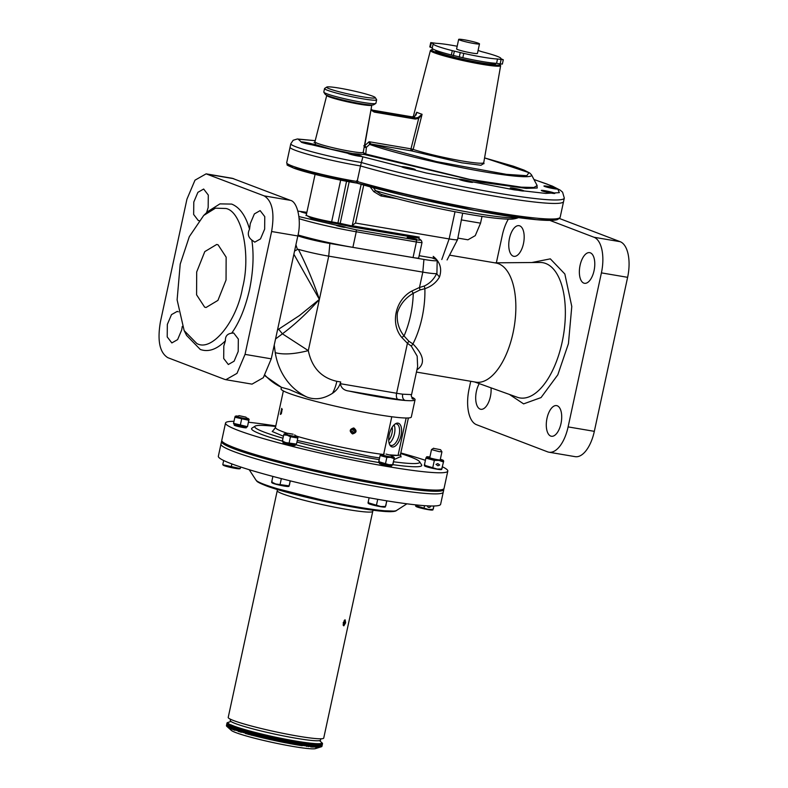 <?xml version="1.0" encoding="UTF-8"?>
<svg xmlns="http://www.w3.org/2000/svg" width="788" height="788" viewBox="0 0 788 788"><rect width="100%" height="100%" fill="white"/><g stroke="black" fill="none" stroke-linecap="round" stroke-linejoin="round"><path stroke-width="1.18" d="M289.58 463.935A6.215 0.512 -167.8 0 1 279.858 461.768A6.215 0.512 -167.8 0 1 279.021 461.305A6.215 0.512 -167.8 0 1 279.1 461.246M236.262 452.47A113.708 9.426 12.2 0 0 360.313 483.536A113.708 9.426 12.2 0 0 443.24 492.185A113.708 9.426 -167.8 0 1 388.405 488.55A113.708 9.426 -167.8 0 1 276.027 464.437A113.708 9.426 -167.8 0 1 220.955 444.127A113.708 9.426 12.2 0 0 236.262 452.47M221.881 440.984A113.708 9.426 12.2 0 0 221.517 441.536A113.708 9.426 12.2 0 0 236.824 449.869A113.708 9.426 12.2 0 0 360.874 480.936A113.708 9.426 12.2 0 0 443.802 489.594A113.708 9.426 12.2 0 0 443.693 488.944M387.529 484.482A6.215 0.512 -167.8 0 1 387.568 484.561A6.215 0.512 -167.8 0 1 383.825 484.236A6.215 0.512 -167.8 0 1 377.285 482.729M440.256 459.591A5.999 0.492 -167.8 0 1 440.827 459.995A5.999 0.492 -167.8 0 1 437.695 459.719A5.999 0.492 -167.8 0 1 429.145 457.464A5.999 0.492 -167.8 0 1 429.834 457.345M435.991 464.368L437.773 463.61L439.694 464.999L437.911 465.757L435.991 464.368M440.325 459.276A8.569 0.709 -167.8 0 1 443.309 460.379A8.569 0.709 -167.8 0 1 438.847 460.162A8.569 0.709 -167.8 0 1 430.071 458.222A8.569 0.709 -167.8 0 1 426.732 456.794A8.569 0.709 -167.8 0 1 429.903 457.02M443.693 461.147L441.704 469.018L443.693 461.147L443.24 461.916L438.955 460.389L434.336 460.409L425.884 458.124L426.347 457.355M424.358 465.659L424.742 465.994A8.569 0.709 12.2 0 0 436.907 469.165A8.569 0.709 12.2 0 0 441.319 469.579L441.723 469.451M442.157 468.249L441.704 469.018L437.084 469.037L424.348 465.225L424.811 464.457M424.348 465.225L425.884 458.124M432.799 467.511L434.336 460.409M222.846 464.802L223.329 465.245A8.441 0.699 12.2 0 0 231.367 467.599A8.441 0.699 12.2 0 0 239.66 468.771L240.212 468.604M222.896 464.762L240.242 468.555L240.724 467.018M240.448 466.929L240.242 468.555M245.915 417.138L238.971 415.621L245.915 417.138M222.837 464.378L223.674 460.507M231.278 466.663L231.869 463.925M368.065 503.118L368.548 503.562A8.441 0.699 12.2 0 0 380.535 506.674A8.441 0.699 12.2 0 0 384.879 507.088L385.43 506.92M368.508 501.926L368.055 502.695L380.781 506.507L385.401 506.487L386.918 500.853M386.632 500.804L385.864 505.719M386.061 454.085L391.124 455.415L386.061 454.085M369.119 497.78L368.055 502.695M376.497 504.97L377.728 499.306M271.673 482.492L272.165 482.936A8.441 0.699 12.2 0 0 275.899 484.246A8.441 0.699 12.2 0 0 288.487 486.462L289.038 486.294M272.126 481.291L271.663 482.069L275.721 483.98L289.009 485.861L290.378 480.897M290.102 480.828L289.472 485.093M293.146 434.218L287.817 433.292L293.146 434.218M271.663 482.069L272.884 476.415M280.104 484.344L281.346 478.621M479.498 43.901L477.439 53.426A10.658 0.886 -167.8 0 1 472.13 53.052A10.658 0.886 -167.8 0 1 461.679 50.796A10.658 0.886 -167.8 0 1 456.607 48.915L458.655 39.4A10.658 0.886 -167.8 0 1 463.974 39.764A10.658 0.886 -167.8 0 1 474.425 42.02A10.658 0.886 -167.8 0 1 479.498 43.901A10.658 0.886 -167.8 0 1 474.189 43.537A10.658 0.886 -167.8 0 1 463.738 41.281A10.658 0.886 -167.8 0 1 458.655 39.4M457.178 46.246A34.642 2.866 12.2 0 0 450.421 45.044A34.642 2.866 12.2 0 0 436.522 43.35L430.75 42.601L433.311 43.655A34.642 2.866 12.2 0 0 433.164 43.852A34.642 2.866 12.2 0 0 452.292 50.649L463.768 53.397A34.642 2.866 12.2 0 0 497.514 58.992L503.296 59.74L500.735 58.686A34.642 2.866 12.2 0 0 500.882 58.489A34.642 2.866 12.2 0 0 481.754 51.693L478.08 50.452M497.514 58.992L496.578 63.316L500.144 63.907L502.36 64.064L503.296 59.74M463.768 53.397L462.832 57.721A34.642 2.866 12.2 0 0 496.578 63.316M452.292 50.649L451.357 54.983L462.832 57.721M433.164 43.852L432.228 48.176A34.642 2.866 12.2 0 0 451.357 54.983M430.75 42.601L429.815 46.925L432.277 47.94M326.774 87.064L324.676 88.404A26.654 2.206 12.2 0 0 324.548 88.571L323.799 92.029A26.654 2.206 12.2 0 0 323.848 92.226L325.208 94.324A24.871 2.059 12.2 0 0 341.007 99.554A24.871 2.059 12.2 0 0 366.824 104.597A24.871 2.059 12.2 0 0 373.66 104.794L375.768 103.455A26.654 2.206 12.2 0 0 375.896 103.297L376.644 99.83A26.654 2.206 12.2 0 0 376.595 99.633L375.236 97.545A24.871 2.059 12.2 0 0 359.436 92.314A24.871 2.059 12.2 0 0 333.619 87.271A24.871 2.059 12.2 0 0 326.774 87.064A24.871 2.059 12.2 0 0 340.643 92.157A24.871 2.059 12.2 0 0 368.321 97.673A24.871 2.059 12.2 0 0 375.236 97.545M323.848 92.226A26.654 2.206 12.2 0 0 340.78 97.83A26.654 2.206 12.2 0 0 368.439 103.238A26.654 2.206 12.2 0 0 375.768 103.455M324.548 88.571A26.654 2.206 12.2 0 0 340.524 94.117A26.654 2.206 12.2 0 0 369.188 99.771A26.654 2.206 12.2 0 0 376.644 99.83M306.788 212.74L301.124 211.923L306.621 213.518M345.282 227.102C339.618 225.535 336.791 225.053 336.801 225.663C342.465 227.22 345.292 227.702 345.282 227.102L345.814 227.417M336.269 225.348L336.801 225.663M416.222 239.138C410.568 237.582 407.741 237.099 407.741 237.7C413.404 239.266 416.231 239.749 416.222 239.138L416.763 239.453M407.209 237.385L407.741 237.7M373.335 187.662L375.64 190.696L380.939 194.262M533.969 179.526L547.01 184.057L557.766 188.982L559.352 192.666L545.651 193.405L514.219 189.839L426.229 172.986L362.874 156.832L360.52 165.943A126.139 10.451 12.2 0 0 491.091 195.552A126.139 10.451 12.2 0 0 563.558 201.561A126.139 10.451 -167.8 0 1 491.091 195.552A126.139 10.451 -167.8 0 1 360.52 165.943L357.417 180.255L356.117 181.348A47.97 3.979 -167.8 0 1 286.684 162.801C288.546 165.894 283.434 163.53 293.865 168.179C305.764 172.621 336.121 179.802 356.836 183.092L356.836 183.092M362.874 156.832L301.794 142.431L298.189 139.181L315.21 140.668L297.322 138.983L293.156 140.274L290.802 143.771A47.97 3.979 -167.8 0 0 313.939 152.311A47.97 3.979 -167.8 0 0 361.268 162.476A126.139 10.451 -167.8 0 0 491.84 192.095A126.139 10.451 -167.8 0 0 564.306 198.103L560.199 217.133A126.139 10.451 -167.8 0 1 488.264 211.223A126.139 10.451 -167.8 0 1 358.067 181.782L357.407 180.265M413.04 257.558L416.399 241.985A10.658 0.886 -167.8 0 0 422.033 242.409L418.664 257.981A10.658 0.886 -167.8 0 1 413.04 257.558L352.886 247.353A49.742 4.117 -167.8 0 1 298.031 234.972M358.067 181.782L356.954 183.102L356.117 181.348M360.52 165.943A47.97 3.979 -167.8 0 1 313.191 155.778A47.97 3.979 -167.8 0 1 290.053 147.228A47.97 3.979 12.2 0 0 313.191 155.778A47.97 3.979 12.2 0 0 360.52 165.943M418.655 238.094L351.753 226.885L351.852 225.683L419.295 237.139M363.751 185.042L355.536 223.043L351.852 225.683M355.536 223.043L449.14 238.931A15.987 1.33 12.2 0 0 457.572 239.591A15.987 1.33 12.2 0 0 457.582 239.562L462.684 213.193M396.699 198.635L380.949 195.956L373.768 191.622L375.64 190.696A86.719 7.181 12.2 0 0 459.739 210.554A86.719 7.181 12.2 0 0 518.228 217.567M315.082 174.375L306.286 215.045A17.769 1.468 12.2 0 0 308.236 216.178A17.769 1.468 12.2 0 0 331.64 221.852L331.856 222.866L310.945 218.128L306.63 215.449M380.949 195.956L382.121 194.537M419.157 255.696L434.464 258.297L433.203 256.376C440.098 261.813 442.186 268.698 439.477 277.041C436.237 282.577 431.381 286.458 424.88 288.684L419.974 289.954L413.267 293.294C405.416 297.903 400.137 304.365 397.418 312.688C396.462 321.317 398.669 329.079 404.037 335.964L408.883 341.253L412.942 343.932C423.954 355.181 425.402 363.731 417.295 369.592A60.41 28.634 99.6 0 1 416.951 369.73M418.595 238.222L420.595 240.173L415.975 239.946L355.831 229.741L298.947 216.592M457.897 238.094L467.944 239.798L475.262 235.642L480.552 223.162L482.01 216.414M433.902 505.985L433.42 507.994L433.804 505.995M427.539 505.866L427.549 505.857A1.773 1.556 -69.1 0 0 430.681 505.985M415.621 506.063L416.113 506.497A8.441 0.699 12.2 0 0 428.091 509.619A8.441 0.699 12.2 0 0 432.435 510.033L432.986 509.856M416.074 504.862L415.611 505.63L428.347 509.442L432.967 509.422L434.001 505.985M433.705 505.995L433.42 508.654M434.011 448.461L440.561 449.702L434.011 448.461M440.561 449.702L441.93 451.839L439.113 451.623L431.509 449.584L433.636 448.205M415.778 504.872L415.611 505.63M424.062 507.915L424.545 505.669M236.863 730.565L234.666 729.836L235.238 727.176L234.922 730.328L233.977 729.599L234.548 726.94L234.263 730.092L232.687 729.136L233.258 726.477L233.021 729.639L231.505 728.683L232.076 726.034A48.856 4.048 -167.8 0 1 232.056 726.024L231.889 729.205L230.441 728.26L231.012 725.6L232.164 725.344L231.514 725.807L232.687 725.551L232.056 726.024L233.228 725.768L232.637 726.24A48.856 4.048 -167.8 0 1 232.637 726.24L233.809 725.984L233.238 726.467A48.856 4.048 -167.8 0 1 233.238 726.467L234.42 726.211L233.869 726.694A48.856 4.048 -167.8 0 1 233.869 726.694L235.051 726.438L234.528 726.93A48.856 4.048 -167.8 0 1 234.528 726.93L235.71 726.664L235.218 727.166A48.856 4.048 -167.8 0 1 235.218 727.166L236.4 726.9L235.937 727.413A48.856 4.048 -167.8 0 1 235.937 727.413L237.119 727.147L236.676 727.659A48.856 4.048 -167.8 0 1 236.676 727.659L237.858 727.383L236.863 730.565A48.856 4.048 12.2 0 0 236.892 730.575L237.464 727.915A48.856 4.048 -167.8 0 1 237.444 727.905M237.464 727.915L238.626 727.629L237.661 730.821A48.856 4.048 12.2 0 0 237.68 730.831L236.892 730.575M238.262 728.171L239.414 727.885L238.626 731.54L237.68 730.831L238.262 728.171A48.856 4.048 -167.8 0 1 238.232 728.161M241.985 732.141L241.108 731.875L241.68 729.215L241.148 732.318L239.345 731.343L239.916 728.683L239.444 731.796L238.508 731.087L239.079 728.427A48.856 4.048 -167.8 0 1 239.05 728.417L240.232 728.142L239.897 728.683A48.856 4.048 -167.8 0 1 239.897 728.683L241.069 728.398L240.764 728.939A48.856 4.048 -167.8 0 1 240.764 728.939L241.936 728.654L241.65 729.215A48.856 4.048 -167.8 0 1 241.65 729.215L242.822 728.92L241.985 732.141A48.856 4.048 12.2 0 0 242.014 732.15L242.596 729.491A48.856 4.048 -167.8 0 1 242.566 729.481M242.596 729.491L243.728 729.186L242.921 732.407A48.856 4.048 12.2 0 0 242.95 732.416L243.531 729.757A48.856 4.048 -167.8 0 1 243.492 729.757M243.531 729.757L244.654 729.461L244.457 730.033A48.856 4.048 -167.8 0 1 244.457 730.033L245.6 729.727L244.851 732.968A48.856 4.048 12.2 0 0 244.891 732.968L243.906 732.692A48.856 4.048 12.2 0 0 243.906 732.692L242.95 732.416M245.462 730.318L246.575 730.003L245.787 733.658L244.891 732.968L245.462 730.318A48.856 4.048 -167.8 0 1 245.432 730.309M246.457 730.594A48.856 4.048 -167.8 0 1 246.427 730.584L247.56 730.279L246.871 733.52A48.856 4.048 12.2 0 0 246.9 733.529L245.886 733.254L246.457 730.594M247.471 730.88L248.565 730.555L247.905 733.805A48.856 4.048 12.2 0 0 247.934 733.815L248.506 731.156L249.599 730.831L248.801 734.495L246.9 733.529L247.471 730.88A48.856 4.048 -167.8 0 1 247.442 730.87M249.56 731.441L250.633 731.116L250.023 734.377A48.856 4.048 12.2 0 0 250.062 734.386L250.633 731.727L251.697 731.392L251.116 734.662A48.856 4.048 12.2 0 0 251.145 734.672L251.717 732.013L252.771 731.678L251.983 735.332L248.988 734.101L249.56 731.441A48.856 4.048 -167.8 0 1 249.53 731.431M253.332 735.243L252.249 734.958L252.82 732.298A48.856 4.048 -167.8 0 1 252.79 732.298L253.864 731.963L253.332 735.243A48.856 4.048 12.2 0 0 253.372 735.253L253.943 732.594A48.856 4.048 -167.8 0 1 253.903 732.584M253.943 732.594L254.967 732.239L254.465 735.529A48.856 4.048 12.2 0 0 254.504 735.539L255.076 732.879A48.856 4.048 -167.8 0 1 255.036 732.87M255.076 732.879L256.08 732.525L256.189 733.165A48.856 4.048 -167.8 0 1 256.189 733.165L257.213 732.81L257.341 733.451L256.77 736.11A48.856 4.048 12.2 0 0 256.809 736.12L257.38 733.461A48.856 4.048 -167.8 0 1 257.341 733.451M257.38 733.461L258.356 733.096L258.513 733.736L257.942 736.396A48.856 4.048 12.2 0 0 257.971 736.406L258.553 733.746A48.856 4.048 -167.8 0 1 258.513 733.736M258.553 733.746L259.508 733.382L259.695 734.032L259.124 736.691A48.856 4.048 12.2 0 0 259.154 736.691L259.735 734.042A48.856 4.048 -167.8 0 1 259.695 734.032M259.735 734.042L260.68 733.667L260.887 734.317L260.306 736.977A48.856 4.048 12.2 0 0 260.345 736.987L260.926 734.327A48.856 4.048 -167.8 0 1 260.887 734.317M260.926 734.327L261.852 733.943L262.089 734.603A48.856 4.048 -167.8 0 1 262.089 734.603L263.034 734.229L263.3 734.889L262.719 737.548A48.856 4.048 12.2 0 0 262.759 737.558L263.33 734.899A48.856 4.048 -167.8 0 1 263.3 734.889M263.33 734.899L264.226 734.514L264.512 735.174L263.941 737.834A48.856 4.048 12.2 0 0 263.98 737.844L264.551 735.184A48.856 4.048 -167.8 0 1 264.512 735.174M264.551 735.184L265.428 734.79L265.743 735.46A48.856 4.048 -167.8 0 1 265.743 735.46L266.63 735.066L266.965 735.746A48.856 4.048 -167.8 0 1 266.965 735.746L267.841 735.342L268.206 736.031L267.634 738.691A48.856 4.048 12.2 0 0 267.674 738.691L268.245 736.041A48.856 4.048 -167.8 0 1 268.206 736.031M268.245 736.041L269.063 735.618L269.447 736.307L268.875 738.967A48.856 4.048 12.2 0 0 268.915 738.977L269.486 736.317A48.856 4.048 -167.8 0 1 269.447 736.307M269.486 736.317L270.284 735.894L270.688 736.583L270.117 739.242A48.856 4.048 12.2 0 0 270.156 739.252L268.915 738.977M270.727 736.593L271.505 736.169L271.939 736.859L270.717 739.824L270.156 739.252L270.727 736.593A48.856 4.048 -167.8 0 1 270.688 736.583M272.609 739.794L271.407 739.528L271.978 736.869A48.856 4.048 -167.8 0 1 271.939 736.859L272.727 736.435L273.19 737.135L272.609 739.794A48.856 4.048 12.2 0 0 272.648 739.804L273.229 737.144A48.856 4.048 -167.8 0 1 273.19 737.135M273.229 737.144L273.958 736.701L274.441 737.401L273.86 740.06A48.856 4.048 12.2 0 0 273.899 740.07L272.648 739.804M274.48 737.41L275.179 736.967L275.692 737.676L275.111 740.326L274.391 740.621L273.899 740.07L274.48 737.41A48.856 4.048 -167.8 0 1 274.441 737.401M275.731 737.676L276.411 737.233L276.933 737.942L276.361 740.592L275.623 740.887L275.731 737.676A48.856 4.048 -167.8 0 1 275.692 737.676M276.972 737.942L277.642 737.489L278.184 738.198L277.612 740.858L276.844 741.144L276.972 737.942A48.856 4.048 -167.8 0 1 276.933 737.942M278.223 738.208L278.863 737.745L279.435 738.455L278.853 741.114L278.075 741.4L278.223 738.208A48.856 4.048 -167.8 0 1 278.184 738.198M279.474 738.464L280.085 737.992L280.676 738.711L280.095 741.37L279.297 741.656L279.474 738.464A48.856 4.048 -167.8 0 1 279.435 738.455M280.715 738.72L281.306 738.238L281.917 738.967L281.336 741.616L280.508 741.902L280.715 738.72A48.856 4.048 -167.8 0 1 280.676 738.711M281.956 738.967L282.518 738.484L283.148 739.213L282.567 741.872L281.73 742.148L281.956 738.967A48.856 4.048 -167.8 0 1 281.917 738.967M283.188 739.223L283.719 738.73L284.369 739.449L283.798 742.109L282.931 742.385L283.188 739.223A48.856 4.048 -167.8 0 1 283.148 739.213M284.409 739.459L284.931 738.967L285.591 739.696L285.02 742.355L284.133 742.621L284.409 739.459A48.856 4.048 -167.8 0 1 284.369 739.449M285.63 739.696L286.123 739.193L286.812 739.932L286.231 742.582L285.335 742.857L285.63 739.696A48.856 4.048 -167.8 0 1 285.591 739.696M287.443 742.818L286.271 742.591L286.852 739.932A48.856 4.048 -167.8 0 1 286.812 739.932L287.315 739.43L288.014 740.159L287.443 742.818A48.856 4.048 12.2 0 0 287.482 742.818L288.053 740.168A48.856 4.048 -167.8 0 1 288.014 740.159M288.053 740.168L288.487 739.646L289.216 740.385L288.635 743.045A48.856 4.048 12.2 0 0 288.674 743.045L287.482 742.818M289.245 740.385L289.659 739.863L290.398 740.602L289.826 743.261L288.871 743.527L289.245 740.385A48.856 4.048 -167.8 0 1 289.216 740.385M290.437 740.612L290.821 740.08L291.57 740.818L290.999 743.478A48.856 4.048 12.2 0 0 291.038 743.488L291.964 740.287L292.742 741.025L292.161 743.685L291.176 743.951L289.866 743.271L290.437 740.612A48.856 4.048 -167.8 0 1 290.398 740.602M292.772 741.035L293.106 740.493L293.894 741.232L293.313 743.892L292.318 744.148L292.772 741.035A48.856 4.048 -167.8 0 1 292.742 741.025M293.924 741.242L294.229 740.69L295.027 741.439L294.456 744.089L293.441 744.355L293.924 741.242A48.856 4.048 -167.8 0 1 293.894 741.232M295.067 741.439L295.342 740.887L296.16 741.626L295.579 744.286L294.554 744.542L295.067 741.439A48.856 4.048 -167.8 0 1 295.027 741.439M296.19 741.636L296.436 741.075L297.263 741.813L296.692 744.473L295.648 744.729L296.19 741.636A48.856 4.048 -167.8 0 1 296.16 741.626M297.303 741.823L297.519 741.252L298.356 742L297.785 744.66L296.731 744.916L297.303 741.823A48.856 4.048 -167.8 0 1 297.263 741.813M298.396 742.01L298.593 741.429L299.44 742.178L298.869 744.837L297.795 745.093L298.396 742.01A48.856 4.048 -167.8 0 1 298.356 742M299.47 742.178L299.637 741.606L300.504 742.345L299.923 745.005L298.849 745.261L299.47 742.178A48.856 4.048 -167.8 0 1 299.44 742.178M303.006 745.478L301.893 745.734L302.602 742.68L302.001 745.33L300.898 745.586L301.577 742.513L300.977 745.172L299.883 745.428L300.533 742.355A48.856 4.048 -167.8 0 1 300.504 742.345L300.671 741.764L301.548 742.513A48.856 4.048 -167.8 0 1 301.548 742.513L301.686 741.922L302.572 742.67A48.856 4.048 -167.8 0 1 302.572 742.67L302.69 742.079L303.577 742.818L303.006 745.478A48.856 4.048 12.2 0 0 303.035 745.487L303.607 742.828A48.856 4.048 -167.8 0 1 303.577 742.818M303.607 742.828L303.666 742.227L304.562 742.966L303.991 745.625A48.856 4.048 12.2 0 0 304.02 745.625L304.601 742.976A48.856 4.048 -167.8 0 1 304.562 742.966M304.601 742.976L304.621 742.365L305.537 743.104L304.956 745.763A48.856 4.048 12.2 0 0 304.986 745.773L305.567 743.114A48.856 4.048 -167.8 0 1 305.537 743.104M305.567 743.114L305.567 742.493L306.483 743.242L305.902 745.901A48.856 4.048 12.2 0 0 305.931 745.901L306.512 743.242A48.856 4.048 -167.8 0 1 306.483 743.242M306.512 743.242L306.483 742.621L307.399 743.36A48.856 4.048 -167.8 0 1 307.399 743.36L307.379 742.739L308.305 743.478L307.734 746.138A48.856 4.048 12.2 0 0 307.763 746.147L308.335 743.488A48.856 4.048 -167.8 0 1 308.305 743.478M308.335 743.488L308.256 742.857L309.182 743.596A48.856 4.048 -167.8 0 1 309.182 743.596L309.103 742.966L310.039 743.695L309.467 746.354A48.856 4.048 12.2 0 0 309.487 746.364L310.068 743.705A48.856 4.048 -167.8 0 1 310.039 743.695M310.068 743.705L309.93 743.064L310.866 743.793L310.295 746.453A48.856 4.048 12.2 0 0 310.324 746.453L310.896 743.803A48.856 4.048 -167.8 0 1 310.866 743.793M310.896 743.803L310.728 743.153L311.674 743.882L311.102 746.541A48.856 4.048 12.2 0 0 311.122 746.541L310.324 746.453M311.703 743.892L311.516 743.242L312.452 743.97L311.881 746.63A48.856 4.048 12.2 0 0 311.91 746.63L312.265 743.311L313.21 744.039L312.639 746.699L311.477 746.975L310.718 746.896L311.703 743.892A48.856 4.048 -167.8 0 1 311.674 743.882M313.24 744.049L312.994 743.389L313.939 744.108L313.368 746.768A48.856 4.048 12.2 0 0 313.388 746.768L313.693 743.448L314.639 744.177L314.373 743.508L315.318 744.227L314.737 746.886A48.856 4.048 12.2 0 0 314.767 746.886L315.023 743.557L315.958 744.276L315.387 746.935A48.856 4.048 12.2 0 0 315.407 746.935L315.643 743.596L316.579 744.315L316.008 746.965L312.206 747.044L313.24 744.049A48.856 4.048 -167.8 0 1 313.21 744.039M314.668 744.177A48.856 4.048 -167.8 0 1 314.639 744.177L314.067 746.827A48.856 4.048 12.2 0 0 314.087 746.837L314.668 744.177M316.599 747.004L315.436 747.29L316.599 744.315A48.856 4.048 -167.8 0 1 316.579 744.315L316.234 743.626L317.17 744.345A48.856 4.048 -167.8 0 1 317.17 744.345L316.796 743.655L317.731 744.365L317.16 747.024A48.856 4.048 12.2 0 0 317.17 747.024L316.008 747.31L317.19 744.345L316.599 747.004A48.856 4.048 12.2 0 0 316.618 747.004M317.751 744.365L317.328 743.675L318.263 744.384L317.692 747.044A48.856 4.048 12.2 0 0 317.702 747.044L317.84 743.685L318.766 744.394L318.194 747.044A48.856 4.048 12.2 0 0 318.204 747.044L318.313 743.695L319.239 744.394L318.657 747.054L316.54 747.329L317.751 744.365A48.856 4.048 -167.8 0 1 317.731 744.365M320.243 746.975L318.391 747.329L319.12 747.044L319.692 744.384L319.101 747.044L317.968 747.349L318.677 747.054L319.248 744.394A48.856 4.048 -167.8 0 1 319.239 744.394L318.766 743.685L319.682 744.384A48.856 4.048 -167.8 0 1 319.682 744.384L319.179 743.675L320.086 744.374A48.856 4.048 -167.8 0 1 320.086 744.374L319.564 743.655L320.47 744.345A48.856 4.048 -167.8 0 1 320.47 744.345L319.918 743.636L320.815 744.315A48.856 4.048 -167.8 0 1 320.815 744.315L320.253 743.596L321.13 744.286L320.558 746.935A48.856 4.048 12.2 0 0 320.568 746.935L319.455 747.26L320.253 746.975L320.824 744.315L320.243 746.975A48.856 4.048 12.2 0 0 320.253 746.975M321.14 744.276L320.539 743.557L322.075 744.059L321.504 746.719L319.751 747.221L320.568 746.935L321.14 744.276A48.856 4.048 -167.8 0 1 321.13 744.286M321.425 744.236A48.856 4.048 -167.8 0 1 321.415 744.236L320.844 746.896L321.425 744.236M321.671 744.187A48.856 4.048 -167.8 0 1 321.662 744.187L321.09 746.847A48.856 4.048 12.2 0 0 321.1 746.837L321.671 744.187M321.898 744.118A48.856 4.048 -167.8 0 1 321.888 744.128L321.317 746.788A48.856 4.048 12.2 0 0 321.317 746.778L321.898 744.118M321.504 746.719L322.075 744.059L321.406 743.33L322.351 743.902A48.856 4.048 -167.8 0 1 322.351 743.902L321.642 743.163L322.44 743.813A48.856 4.048 -167.8 0 1 322.44 743.813L321.721 743.074L322.499 743.586M322.154 742.995L321.327 742.247L322.154 743.005A48.856 4.048 -167.8 0 1 322.164 742.995L322.292 743.133A48.856 4.048 -167.8 0 1 322.302 743.133L322.479 743.38A48.856 4.048 -167.8 0 1 322.479 743.389L322.519 743.498A48.856 4.048 -167.8 0 1 322.519 743.508M321.268 746.797L315.535 748.6A43.527 3.605 -167.8 0 1 280.223 744.069A43.527 3.605 -167.8 0 1 235.76 732.574A43.527 3.605 -167.8 0 1 231.327 730.397L226.914 726.438M321.947 746.275L322.528 743.616M321.928 746.374L322.499 743.714L321.888 746.394M321.868 746.472L322.45 743.813L321.799 746.502M321.78 746.561L322.361 743.902L321.78 746.561L320.755 746.906M321.662 746.64L322.233 743.98L321.652 746.64A48.856 4.048 12.2 0 0 321.662 746.64L320.618 746.985M320.45 747.054L321.317 746.778M319.889 747.004A48.856 4.048 12.2 0 0 319.898 747.004L320.48 744.345L319.889 747.004M319.514 747.024A48.856 4.048 12.2 0 0 319.524 747.024L320.095 744.365L319.514 747.024M310.295 746.453L309.487 746.364M309.467 746.354L308.315 746.62L309.211 743.596L308.61 746.256A48.856 4.048 12.2 0 0 308.64 746.256M308.61 746.256L307.763 746.147M307.734 746.138L306.591 746.403L307.428 743.37L306.827 746.019A48.856 4.048 12.2 0 0 306.857 746.029M306.827 746.019L305.931 745.901M305.902 745.901L304.986 745.773M304.956 745.763L304.02 745.625M303.991 745.625L303.035 745.487M268.875 738.967L267.674 738.691M267.634 738.691L266.433 738.415L267.004 735.756L266.393 738.405A48.856 4.048 12.2 0 0 266.433 738.415M266.393 738.405L265.201 738.129L265.773 735.47L265.162 738.12A48.856 4.048 12.2 0 0 265.201 738.129M265.162 738.12L263.98 737.844M263.941 737.834L262.759 737.558M262.719 737.548L261.547 737.273L262.128 734.613L261.508 737.263A48.856 4.048 12.2 0 0 261.547 737.273M261.508 737.263L260.345 736.987M260.306 736.977L259.154 736.691M259.124 736.691L257.971 736.406M257.942 736.396L256.809 736.12M256.77 736.11L255.647 735.825L256.218 733.175L255.607 735.815A48.856 4.048 12.2 0 0 255.647 735.825M255.607 735.815L254.504 735.539M254.465 735.529L253.372 735.253M242.921 732.407L242.014 732.15M240.182 731.599A48.856 4.048 12.2 0 0 240.212 731.609L240.793 728.949L240.182 731.599M236.095 730.318A48.856 4.048 12.2 0 0 236.124 730.318L236.696 727.669L236.095 730.318M235.356 730.072A48.856 4.048 12.2 0 0 235.385 730.072L235.957 727.413L235.356 730.072M233.297 729.353A48.856 4.048 12.2 0 0 233.317 729.363L233.888 726.703L233.297 729.353M232.056 728.9A48.856 4.048 12.2 0 0 232.076 728.91L232.657 726.25L232.056 728.9M230.943 728.467A48.856 4.048 12.2 0 0 230.953 728.476L231.534 725.817A48.856 4.048 -167.8 0 1 231.514 725.807L230.943 728.467M228.254 724.29L230.776 724.753L230.057 725.196L229.485 727.856L230.076 725.206L231.209 724.94L229.938 728.053L230.529 725.403L231.672 725.137L230.421 728.26A48.856 4.048 12.2 0 0 230.441 728.26L229.958 728.063A48.856 4.048 12.2 0 0 229.958 728.063L229.495 727.856A48.856 4.048 12.2 0 0 229.495 727.856L229.072 727.669A48.856 4.048 12.2 0 0 229.072 727.669L228.678 727.482A48.856 4.048 12.2 0 0 228.678 727.482L228.313 727.294A48.856 4.048 12.2 0 0 228.313 727.294L227.978 727.117A48.856 4.048 12.2 0 0 227.978 727.117L227.683 726.95A48.856 4.048 12.2 0 0 227.683 726.95L228.274 727.531L227.417 726.792L227.988 724.133A48.856 4.048 -167.8 0 1 227.978 724.123L229.072 723.876L228.244 724.29L227.673 726.95L228.254 724.29A48.856 4.048 -167.8 0 1 228.244 724.29M227.358 726.812L226.55 726.063L227.131 723.414L228.825 723.719L227.978 724.123L227.407 726.782A48.856 4.048 12.2 0 0 227.417 726.792M227.407 726.782L227.18 726.635A48.856 4.048 12.2 0 0 227.18 726.635L227.811 727.225L226.974 726.477L227.545 723.817L226.964 726.477A48.856 4.048 12.2 0 0 226.974 726.477M226.964 726.477L226.796 726.339A48.856 4.048 12.2 0 0 226.796 726.339L227.377 723.68A48.856 4.048 -167.8 0 1 227.368 723.67L226.796 726.329L227.633 727.078M227.476 726.94L226.658 726.201A48.856 4.048 12.2 0 0 226.658 726.201L227.239 723.542A48.856 4.048 -167.8 0 1 227.23 723.532L226.658 726.191M226.55 726.063L227.121 723.404L228.057 723.029L227.052 723.285L226.481 725.935A48.856 4.048 12.2 0 0 226.481 725.945L227.052 723.285L228.008 722.911L227.013 723.167L226.442 725.817A48.856 4.048 12.2 0 0 226.442 725.827L227.013 723.167L227.978 722.793L227.003 723.059A48.856 4.048 -167.8 0 1 227.003 723.049L227.023 722.951A48.856 4.048 -167.8 0 1 227.033 722.951L227.988 722.695L227.003 723.049L226.432 725.709A48.856 4.048 12.2 0 0 226.432 725.718L227.003 723.059M227.269 726.684L226.481 725.945M228.51 722.271L227.456 722.606A48.856 4.048 -167.8 0 1 227.456 722.606L227.18 722.763A48.856 4.048 -167.8 0 0 227.171 722.773L227.082 722.852A48.856 4.048 -167.8 0 1 227.082 722.852L228.028 722.596L227.082 722.862M227.752 723.975A48.856 4.048 -167.8 0 1 227.742 723.965L227.171 726.625L227.752 723.975M228.559 724.467A48.856 4.048 -167.8 0 1 228.55 724.458L227.968 727.117L228.559 724.467M228.884 724.635A48.856 4.048 -167.8 0 1 228.875 724.635L228.303 727.294L228.884 724.635M229.249 724.822A48.856 4.048 -167.8 0 1 229.239 724.812L228.668 727.472L229.249 724.822M229.643 725.009A48.856 4.048 -167.8 0 1 229.633 724.999L229.062 727.659L229.643 725.009M244.457 730.033L243.876 732.682L244.487 730.033M247.56 730.279L246.772 733.933M248.565 730.555L247.777 734.209M249.599 730.831L248.801 734.495M250.633 731.116L249.845 734.771M251.697 731.392L250.909 735.056M252.771 731.678L251.983 735.332M253.864 731.963L253.066 735.618M254.967 732.239L254.179 735.903M256.08 732.525L255.292 736.179M257.213 732.81L256.425 736.465M258.356 733.096L257.568 736.75M259.508 733.382L258.72 737.036M260.68 733.667L259.892 737.322M261.852 733.943L261.064 737.607M263.034 734.229L262.246 737.883M264.226 734.514L263.438 738.169M265.428 734.79L264.64 738.445M266.63 735.066L265.842 738.73M267.841 735.342L267.053 739.006M269.063 735.618L268.275 739.282M270.284 735.894L269.486 739.548M271.505 736.169L270.717 739.824M272.727 736.435L271.939 740.09M273.958 736.701L273.17 740.356M275.179 736.967L274.391 740.621M276.411 737.233L275.623 740.887M277.642 737.489L276.844 741.144M278.863 737.745L278.075 741.4M280.085 737.992L279.297 741.656M281.306 738.238L280.508 741.902M282.518 738.484L281.73 742.148M283.719 738.73L282.931 742.385M284.931 738.967L284.133 742.621M286.123 739.193L285.335 742.857M287.315 739.43L286.517 743.084M288.487 739.646L287.699 743.301M289.659 739.863L288.871 743.527M290.821 740.08L290.033 743.734M291.964 740.287L291.176 743.951M293.106 740.493L292.318 744.148M294.229 740.69L293.441 744.355M295.342 740.887L294.554 744.542M296.436 741.075L295.648 744.729M297.519 741.252L296.731 744.916M298.593 741.429L297.795 745.093M299.637 741.606L298.849 745.261M300.671 741.764L299.883 745.428M230.549 719.267L230.263 720.577A46.197 3.832 12.2 0 0 235.316 723.532A46.197 3.832 12.2 0 0 285.709 736.356A46.197 3.832 12.2 0 0 320.558 740.099L320.844 738.789M443.802 489.594L440.62 504.3A113.708 9.426 -167.8 0 1 385.785 500.666A113.708 9.426 -167.8 0 1 273.406 476.553A113.708 9.426 -167.8 0 1 218.345 456.242L221.517 441.536M343.095 624.736A2.187 0.867 104.3 0 0 343.154 624.756A2.187 0.867 104.3 0 0 344.583 622.658A2.187 0.867 104.3 0 0 344.228 620.52A2.187 0.867 104.3 0 0 344.169 620.511M343.834 625.83L343.194 622.786L345.134 619.841L345.617 622.845L343.834 625.83L343.272 625.367M344.642 620.038L345.134 619.841M277.238 490.717L228.215 717.415A48.856 4.048 12.2 0 0 251.884 726.142A48.856 4.048 12.2 0 0 300.169 736.504A48.856 4.048 12.2 0 0 323.73 738.07L372.744 511.363A48.856 4.048 -167.8 0 1 349.183 509.806A48.856 4.048 -167.8 0 1 283.808 494.293A48.856 4.048 -167.8 0 1 277.238 490.717L277.346 489.515M393.547 511.097L374.921 510.427L340.396 504.675L267.457 486.245M246.703 426.938A6.393 0.532 -167.8 0 1 246.624 426.978A6.393 0.532 -167.8 0 1 240.34 426.091A6.393 0.532 -167.8 0 1 234.253 424.308L233.563 423.688M247.481 426.682L233.553 423.343L234.873 417.246L248.752 420.28L249.067 419.354L247.481 426.682L248.752 420.28M246.457 417.945A6.393 0.532 -167.8 0 1 248.417 418.694A6.393 0.532 -167.8 0 1 248.456 418.802A6.393 0.532 -167.8 0 1 241.926 417.916A6.393 0.532 -167.8 0 1 235.967 416.074A6.393 0.532 -167.8 0 1 236.045 416.025A6.393 0.532 -167.8 0 1 238.143 416.153M235.188 416.32L234.873 417.246M241.63 419.068L240.31 425.165M379.481 462.635A87.054 7.21 -167.8 0 1 295.451 444.668A6.393 0.532 -167.8 0 1 285.916 442.994A6.393 0.532 -167.8 0 1 283.079 441.989L282.39 441.369M284.064 434.316L283.7 434.927L287.216 435.222L290.457 436.759L297.578 437.97L297.943 437.35L296.633 443.447L296.258 444.068L285.63 442.56L282.38 441.034L282.744 440.413M296.633 443.447L297.943 437.35M295.283 435.636A6.393 0.532 -167.8 0 1 297.243 436.385A6.393 0.532 -167.8 0 1 294.387 436.296A6.393 0.532 -167.8 0 1 287.669 434.858A6.393 0.532 -167.8 0 1 284.872 433.715A6.393 0.532 -167.8 0 1 286.97 433.833M290.457 436.759L289.137 442.856M283.7 434.927L282.38 441.034M392.67 465.038L391.843 465.294A6.393 0.532 -167.8 0 1 388.553 464.979A6.393 0.532 -167.8 0 1 379.471 462.625L378.782 462.004M380.456 454.942L380.092 455.562L386.849 457.385L390.543 457.375L393.97 458.596L394.335 457.976L392.651 464.693L388.957 464.703L378.772 461.66L379.136 461.039M393.015 464.073L394.335 457.976M391.675 456.262A6.393 0.532 -167.8 0 1 393.636 457.01A6.393 0.532 -167.8 0 1 390.306 456.853A6.393 0.532 -167.8 0 1 383.766 455.405A6.393 0.532 -167.8 0 1 381.264 454.341A6.393 0.532 -167.8 0 1 383.362 454.459M378.772 461.66L380.092 455.562M386.849 457.385L385.529 463.482M351.044 431.814A2.187 2.137 124.4 0 0 353.201 428.672M388.711 440.295A9.22 4.393 104.8 0 0 391.961 433.311A9.22 4.393 104.8 0 0 392.138 427.313M394.443 433.794A11.081 5.28 104.8 0 0 394.099 424.831A11.101 5.289 104.8 0 1 394.463 433.794A11.101 5.289 104.8 0 1 389.193 443.437A11.081 5.28 104.8 0 0 394.443 433.794M389.676 444.688A11.101 5.289 104.8 0 0 390.907 445.417A11.101 5.289 104.8 0 0 399.102 435.015A11.101 5.289 104.8 0 0 396.571 423.944A11.101 5.289 104.8 0 0 395.143 423.964M282.311 409.425L281.385 411.267L281.395 413.68L280.361 414.38L281.789 408.539M352.502 433.932C349.104 431.174 349.537 429.174 353.792 427.953C357.161 430.691 356.728 432.681 352.502 433.932L350.887 430.415L353.448 428.702L355.083 431.243L352.531 432.967L351.753 432.632M401.062 435.419A12.263 5.841 104.8 0 0 395.901 423.52A12.263 5.841 104.8 0 0 389.233 434.69A12.263 5.841 104.8 0 0 390.109 445.456A12.263 5.841 104.8 0 0 401.062 435.419M281.868 408.726L281.651 408.391C282.202 410.922 281.769 412.912 280.361 414.38L280.656 414.33M245.531 427.303A6.215 0.512 -167.8 0 1 246.349 427.746A6.215 0.512 -167.8 0 1 241.808 427.273A6.215 0.512 -167.8 0 1 235.031 425.579A6.215 0.512 -167.8 0 1 234.194 425.116A6.215 0.512 -167.8 0 1 235.119 425.047M390.75 465.619A6.215 0.512 -167.8 0 1 391.567 466.063A6.215 0.512 -167.8 0 1 387.026 465.59A6.215 0.512 -167.8 0 1 380.249 463.886A6.215 0.512 -167.8 0 1 379.412 463.433A6.215 0.512 -167.8 0 1 380.338 463.364M282.99 438.217A84.395 6.993 -167.8 0 1 266.088 432.819A84.395 6.993 -167.8 0 1 255.145 426.121A84.395 6.993 -167.8 0 1 275.672 426.495M400.698 453.524A84.395 6.993 -167.8 0 1 408.351 456.114A84.395 6.993 -167.8 0 1 419.541 461.669A84.395 6.993 -167.8 0 1 393.517 461.778M282.38 441.093A87.054 7.21 -167.8 0 1 263.281 435.045A87.054 7.21 -167.8 0 1 251.993 428.14L255.145 426.121M294.367 444.984A6.215 0.512 -167.8 0 1 295.175 445.437A6.215 0.512 -167.8 0 1 290.644 444.964A6.215 0.512 -167.8 0 1 283.857 443.26A6.215 0.512 -167.8 0 1 283.02 442.807A6.215 0.512 -167.8 0 1 283.946 442.738M233.987 421.334A113.708 9.426 12.2 0 0 225.526 423.028L221.783 440.334A113.708 9.426 12.2 0 0 237.08 448.677A113.708 9.426 12.2 0 0 361.131 479.744A113.708 9.426 12.2 0 0 444.058 488.393L447.801 471.086A113.708 9.426 12.2 0 0 442.472 466.821M225.526 423.028A113.708 9.426 12.2 0 0 240.823 431.371A113.708 9.426 12.2 0 0 364.874 462.438A113.708 9.426 12.2 0 0 447.801 471.086M390.818 455.247A63.956 5.299 12.2 0 0 398.058 455.405A63.956 5.299 12.2 0 0 400.481 454.518L401.062 456.981M400.757 456.557L393.99 459.571M379.57 457.946L370.656 456.577L297.273 440.443M425.412 460.31A113.708 9.426 12.2 0 0 400.816 452.962M275.79 425.934A113.708 9.426 12.2 0 0 248.555 422.269M379.205 459.64A84.395 6.993 -167.8 0 1 296.928 442.058M419.541 461.669L421.58 464.812A87.054 7.21 -167.8 0 1 392.838 464.664M383.677 454.262L391.784 416.754M353.792 427.953L353.448 428.702L354.226 429.036M283.414 436.227L272.215 431.499L274.362 429.224M406.145 418.004L398.058 455.405L389.686 454.883M180.216 264.088L177.113 299.854L184.156 330.596L196.773 343.479C211.617 352.295 236.607 321.937 242.517 287.886C251.106 254.869 242.064 211.499 225.959 208.495L215.439 208.17L203.698 215.459L189.317 236.636L180.216 264.088M225.417 340.79C225.151 336.328 227.239 333.787 231.682 333.186L233.681 332.979L238.331 339.067L238.193 351.497L234.095 361.2L228.323 364.509L223.694 358.491L223.812 346.001L225.417 340.79C216.769 349.458 208.387 352.344 200.28 349.458L186.628 335.452M251.815 240.044C248.121 237.178 247.363 233.553 249.55 229.18L250.269 223.634L254.366 213.922L260.139 210.613L264.768 216.631L264.65 229.121L260.483 238.922L254.78 242.143L251.815 240.044C254.031 254.573 253.273 271.082 249.54 289.59C245.314 307.911 239.355 322.44 231.682 333.186M199.039 220.61L198.3 220.561L193.651 214.474L193.789 202.053L197.887 192.341L203.659 189.031L208.288 195.05L208.17 207.549L206.564 212.75M182.274 326.409L181.713 329.916L177.615 339.618L171.843 342.928L167.214 336.919L167.332 324.42L171.498 314.629L177.202 311.408L178.364 311.812M204.634 307.133L196.586 294.81L196.685 271.968L204.791 251.608L216.72 244.457L218.099 244.841L226.146 257.164L226.048 280.006L217.941 300.376L206.013 307.517L204.634 307.133M277.504 329.936L299.529 315.505L319.376 299.41L293.875 254.248M281.414 387.302L281.08 388.848A66.625 5.516 12.2 0 0 288.369 393.114A66.625 5.516 12.2 0 0 361.052 411.622A66.625 5.516 12.2 0 0 411.316 417.01L415.059 399.703A66.625 5.516 -167.8 0 1 414.981 399.89C414.33 400.728 411.031 400.915 405.071 400.471A66.625 5.516 -167.8 0 1 348.828 391.035C344.001 390.424 341.165 387.982 340.327 383.697L340.702 381.973C339.392 386.75 336.643 390.533 332.477 393.31C323.769 398.905 315.298 400.166 307.074 397.103L289.157 389.459L281.474 387.332L264.709 375.669M411.7 397.093A66.625 5.516 -167.8 0 1 415.059 399.703M449.554 255.154L495.997 263.034A60.41 28.634 99.6 0 1 513.037 332.96A60.41 28.634 99.6 0 1 475.775 382.141L416.448 372.074M560.987 423.599A15.543 7.368 99.6 0 1 551.393 436.256A15.543 7.368 99.6 0 1 547.01 418.261A15.543 7.368 99.6 0 1 556.604 405.603A15.543 7.368 99.6 0 1 560.987 423.599M594.063 270.639A15.543 7.368 99.6 0 1 584.469 283.296A15.543 7.368 99.6 0 1 580.086 265.3A15.543 7.368 99.6 0 1 589.67 252.643A15.543 7.368 99.6 0 1 594.063 270.639M523.459 243.669A15.543 7.368 99.6 0 1 513.865 256.327A15.543 7.368 99.6 0 1 509.481 238.331A15.543 7.368 99.6 0 1 519.075 225.673A15.543 7.368 99.6 0 1 523.459 243.669M491.032 387.844A15.543 7.368 99.6 0 1 490.392 396.63A15.543 7.368 99.6 0 1 480.798 409.287A15.543 7.368 99.6 0 1 476.415 391.291A15.543 7.368 99.6 0 1 479.242 383.608M531.801 262.532L550.329 258.858L564.838 273.988L571.783 306.463L568.434 343.647L557.815 374.812L541.031 397.585L523.606 403.88L509.412 394.433M203.856 215.311L207.737 211.588L219.941 203.875L231.702 204.092C239.739 207.362 245.689 215.725 249.55 229.18M508.358 219.113A31.087 14.736 -80.4 0 0 502.36 235.031L496.351 262.818M470.741 381.284L469.067 389.055A31.087 14.736 -80.4 0 0 476.494 424.683L547.581 451.839A31.087 14.736 -80.4 0 0 548.931 452.204A31.087 14.736 -80.4 0 0 568.109 426.899L601.411 272.875A31.087 14.736 -80.4 0 0 593.975 237.247L549.886 220.404M548.931 452.204L575.141 456.656A31.087 14.736 -80.4 0 0 594.329 431.341L627.622 277.327A31.087 14.736 -80.4 0 0 620.195 241.699L559.45 218.493M411.316 346.129L412.942 343.932A60.41 28.634 99.6 0 0 422.092 317.525A60.41 28.634 99.6 0 0 424.88 288.684L424.308 286.014C429.815 283.414 433.922 279.287 436.611 273.643A28.427 2.354 -167.8 0 1 422.811 272.116L419.492 287.482L411.769 291.067L413.267 293.294A58.263 27.619 99.6 0 1 410.578 315.367A58.263 27.619 99.6 0 1 404.037 335.964L401.752 337.412L407.426 343.282L396.62 393.251A5.329 2.531 99.6 0 0 397.891 399.358L405.071 400.471C403.013 399.477 402.205 397.388 402.658 394.187L411.572 394.611L417.63 366.607L417.177 356.137L411.316 346.129L407.426 343.282L408.883 341.253M436.611 273.643L439.477 277.041M436.907 273.988L437.182 260.375A25.098 2.078 -167.8 0 1 423.934 259.429L329.857 243.462A25.098 2.078 -167.8 0 1 297.854 235.839M434.493 258.336L436.148 259.557A25.098 2.078 -167.8 0 1 437.182 260.375M424.308 286.014L419.492 287.482L419.974 289.954M412.016 398.541L413.296 399.23C411.494 397.27 410.912 395.734 411.572 394.611M295.924 244.763L297.44 249.491L298.376 249.353A28.427 2.354 12.2 0 0 328.734 256.149L422.811 272.116L423.934 259.429M298.376 249.353C306.453 265.182 313.457 281.868 319.376 299.41C307.537 312.757 295.214 324.232 282.429 333.826L308.305 350.621C294.397 354.167 283.375 354.846 275.239 352.669L274.244 345.046M297.44 249.491L294.564 251.067M278.656 329.246L282.429 333.826L275.564 338.939M232.273 178.295L290.398 200.339C297.618 201.689 301.676 221.142 297.825 235.967L271.259 358.836L263.3 377.708L252.022 384.13M224.511 379.324L167.805 357.663C159.698 352.62 157.226 340.741 160.378 322.036L186.943 199.167L194.991 180.176L206.121 173.852L264.177 195.887C272.284 200.93 274.756 212.799 271.604 231.514L245.038 354.383L236.991 373.374L225.861 379.698L224.511 379.324M371.808 105.021A23.049 1.911 -167.8 0 1 371.818 105.119A23.049 1.911 -167.8 0 1 354.452 103.267A23.049 1.911 -167.8 0 1 329.276 96.865A23.049 1.911 -167.8 0 1 326.754 95.378A23.049 1.911 -167.8 0 1 326.813 95.289M471.982 181.801A6.925 0.571 -167.8 0 1 472.711 182.284A6.925 0.571 -167.8 0 1 467.235 181.634A6.925 0.571 -167.8 0 1 459.956 179.762A6.925 0.571 -167.8 0 1 459.217 179.368A6.925 0.571 -167.8 0 1 464.152 179.831A6.925 0.571 -167.8 0 1 471.982 181.801M554.092 192.932A6.925 0.571 -167.8 0 1 554.821 193.415A6.925 0.571 -167.8 0 1 549.344 192.764A6.925 0.571 -167.8 0 1 542.065 190.893A6.925 0.571 -167.8 0 1 541.326 190.499A6.925 0.571 -167.8 0 1 546.261 190.952A6.925 0.571 -167.8 0 1 554.092 192.932M556.722 188.509A6.925 0.571 -167.8 0 1 557.451 189.002A6.925 0.571 -167.8 0 1 551.984 188.342A6.925 0.571 -167.8 0 1 544.695 186.47A6.925 0.571 -167.8 0 1 543.956 186.076A6.925 0.571 -167.8 0 1 548.891 186.539A6.925 0.571 -167.8 0 1 556.722 188.509M523.074 190.479A6.925 0.571 -167.8 0 1 523.803 190.962A6.925 0.571 -167.8 0 1 518.337 190.302A6.925 0.571 -167.8 0 1 511.048 188.43A6.925 0.571 -167.8 0 1 510.309 188.046A6.925 0.571 -167.8 0 1 515.244 188.499A6.925 0.571 -167.8 0 1 523.074 190.479M414.508 169.233A6.925 0.571 -167.8 0 1 415.237 169.725A6.925 0.571 -167.8 0 1 409.76 169.065A6.925 0.571 -167.8 0 1 402.481 167.194A6.925 0.571 -167.8 0 1 401.732 166.8A6.925 0.571 -167.8 0 1 406.677 167.263A6.925 0.571 -167.8 0 1 414.508 169.233M360.796 155.837A6.925 0.571 -167.8 0 1 361.525 156.319A6.925 0.571 -167.8 0 1 356.048 155.669A6.925 0.571 -167.8 0 1 348.769 153.798A6.925 0.571 -167.8 0 1 348.03 153.404A6.925 0.571 -167.8 0 1 352.965 153.857A6.925 0.571 -167.8 0 1 360.796 155.837M313.979 144.499A6.925 0.571 -167.8 0 1 314.707 144.982A6.925 0.571 -167.8 0 1 309.231 144.322A6.925 0.571 -167.8 0 1 301.952 142.461A6.925 0.571 -167.8 0 1 301.203 142.067A6.925 0.571 -167.8 0 1 306.148 142.52A6.925 0.571 -167.8 0 1 313.979 144.499M433.518 49.309A34.997 2.896 12.2 0 0 431.686 49.614L430.593 50.274A35.923 2.975 12.2 0 0 430.415 50.491A35.923 2.975 12.2 0 0 481.675 64.261A35.923 2.975 12.2 0 0 500.636 65.67A35.923 2.975 12.2 0 0 500.557 65.404L499.848 64.35A34.997 2.896 12.2 0 0 499.08 63.739M462.29 180.482A6.038 0.502 -167.8 0 1 469.451 182.028M544.4 191.612A6.038 0.502 -167.8 0 1 551.561 193.159M547.03 187.189A6.038 0.502 -167.8 0 1 554.191 188.746M513.382 189.159A6.038 0.502 -167.8 0 1 520.543 190.706M404.805 167.923A6.038 0.502 -167.8 0 1 411.966 169.469M351.103 154.517A6.038 0.502 -167.8 0 1 358.264 156.063M304.276 143.18A6.038 0.502 -167.8 0 1 311.447 144.726M431.686 49.614A34.997 2.896 12.2 0 0 446.432 55.534A34.997 2.896 12.2 0 0 481.448 63.237A34.997 2.896 12.2 0 0 499.848 64.35M495.465 63.267A30.712 2.541 -167.8 0 1 495.583 63.907A30.712 2.541 -167.8 0 1 471.332 60.991A30.712 2.541 -167.8 0 1 439.054 52.697A30.712 2.541 -167.8 0 1 435.754 50.964A30.712 2.541 -167.8 0 1 436.119 50.432M326.754 95.378L314.924 141.801A24.812 2.059 12.2 0 0 317.633 143.386A24.812 2.059 12.2 0 0 343.263 149.996A24.812 2.059 12.2 0 0 363.189 152.488L371.818 105.119M536.894 185.082L537.229 188.007L526.217 188.381L480.641 182.176L364.548 154.547L363.189 152.488L365.77 154.015L469.707 179.408L521.301 187.17L533.87 187.475L537.16 185.584L531.496 174.828A89.369 7.407 -167.8 0 1 470.032 169.262A89.369 7.407 -167.8 0 1 369.611 144.411L366.371 147.356L364.302 147.336M316.096 142.746L314.678 144.371L330.763 149.129L352.394 153.552L364.548 154.547L365.77 154.015L366.371 147.356L364.667 145.76L371.118 109.02M483.852 163.461L480.946 165.273L461.768 162.801L411.405 150.863L413.168 149.415L410.981 148.833A1.773 0.847 -80.4 0 0 411.405 150.863L370.981 144.007L436.355 161.57L506.487 174.365L526.827 175.694L528.955 172.651L484.571 157.905L513.421 166.219L524.119 170.149L529.694 172.996L531.496 174.828M363.77 145.8L364.667 145.76L369.109 141.722L369.611 144.411L370.981 144.007L369.109 141.722L410.981 148.833L418.704 118.427L422.082 114.299L418.024 117.51L415.04 118.033L415.246 119.057L418.704 118.427L418.024 117.51M371.463 109.542L374.044 111.078L415.04 118.033L411.838 116.811L414.784 116.269L416.744 112.251A38.445 3.182 12.2 0 0 422.082 114.299L413.168 149.415A39.902 3.31 12.2 0 0 462.684 161.067A39.902 3.31 12.2 0 0 483.753 162.633L483.999 163.697M416.005 115.087L416.744 112.251M414.715 116.9L414.784 116.269M411.838 116.811L411.257 117.53L411.838 116.811L371.946 110.044L411.799 116.801L414.685 116.279L416.478 113.708M372.389 110.409L374.044 111.078L374.261 112.093L415.246 119.057M374.261 112.093L371.128 110.172L371.394 109.443L370.981 109.808M501.079 59.583L500.144 63.907M460.202 52.806L459.266 57.13M454.292 51.387L453.356 55.721M431.302 42.916L430.376 47.241M349.183 181.772L340.189 223.368L331.64 221.852L340.662 180.137M352.886 247.353L356.255 231.77A49.742 4.117 -167.8 0 1 299.144 218.719M288.654 164.465L293.097 167.864L356.718 183.062M357.131 183.151L474.977 210.465L536.539 219.675L552.792 220.246L558.091 218.473M357.86 181.171L356.57 180.885L357.86 181.161M331.856 222.866L337.766 223.871L346.543 181.279M351.753 226.885L339.963 224.304L340.189 223.368L351.744 225.9M352.334 225.122L361.16 184.313M373.768 191.622L370.094 186.786M441.792 259.538L449.14 238.931L455.011 211.765M297.923 211.125L306.877 212.317L297.913 211.115M337.766 223.871L339.963 224.304M461.236 219.882L480.552 223.162M415.975 239.946A1.773 0.847 -80.4 0 1 416.399 241.985L356.255 231.77A1.773 0.847 -80.4 0 0 355.831 229.741M420.595 240.173A1.773 1.753 -48.5 0 1 421.403 240.576L418.95 238.409M255.992 480.128C257.39 481.054 254.396 481.212 266.994 486.127C284.951 492.776 329.601 503.355 360.707 508.368C374.349 510.604 384.258 511.707 390.424 511.688C393.921 511.589 395.931 511.195 396.462 510.506A72.112 5.979 -167.8 0 1 362.037 507.767A72.112 5.979 -167.8 0 1 265.556 484.886A72.112 5.979 -167.8 0 1 255.992 480.128L249.225 469.717M273.909 429.49L275.455 427.49A63.956 5.299 12.2 0 0 284.054 432.179A63.956 5.299 12.2 0 0 287.63 433.41M297.234 436.375A63.956 5.299 12.2 0 0 369.641 452.479A63.956 5.299 12.2 0 0 382.18 454.331M474.583 381.944L517.184 397.221A68.586 32.515 -80.4 0 0 562.159 342.081A68.586 32.515 -80.4 0 0 540.066 262.463L494.805 262.828M593.975 237.247L620.195 241.699M601.411 272.875L627.622 277.327M568.109 426.899L594.329 431.341M435.606 259.262L431.952 257.873M340.327 383.697L396.62 393.251A28.427 2.354 12.2 0 0 402.658 394.187M340.702 381.973L336.84 381.313C321.346 377.816 311.841 367.592 308.305 350.621L328.734 256.149L329.857 243.462M411.769 291.067C395.212 300.061 390.129 323.651 401.752 337.412M281.513 387.332A67.512 59.179 -69.1 0 1 264.995 375.216M397.891 399.358L348.828 391.035M275.239 352.669A67.512 59.179 110.9 0 0 307.074 397.103M332.477 393.31A24.871 11.79 -80.4 0 0 336.84 381.313M271.259 358.836L245.038 354.383M297.825 235.967L271.604 231.514M290.398 200.339L264.177 195.887M233.681 178.669L207.461 174.217M245.6 426.978L245.423 427.815M235.188 424.732L235.001 425.569M238.991 415.611L237.267 416.704M245.905 417.108L247.018 418.812M391.124 455.415L392.237 457.129M380.407 463.039L380.22 463.886M390.818 465.294L390.641 466.132M384.209 453.918L382.485 455.021M294.742 434.789L295.845 436.503M284.015 442.413L283.828 443.25M294.436 444.668L294.249 445.506M287.817 433.292L286.103 434.395M436.897 51.772L437.113 50.796M494.204 64.163L494.411 63.188M357.043 183.141L357.043 183.141C405.682 197.414 488.924 214.691 529.881 219.015C543.759 220.591 552.851 220.817 557.155 219.714L559.608 218.315L560.199 217.133M290.802 143.771L286.684 162.801M519.4 217.192C515.963 218.857 511.806 219.488 506.911 219.084C497.691 218.739 484.265 217.005 466.624 213.903C435.262 208.239 406.687 201.689 380.899 194.252M306.286 215.045L305.921 215.528L306.67 215.469M447.082 259.951L457.572 239.591M422.033 242.409L421.403 240.576M431.509 449.584L429.736 457.789M441.93 451.839L440.157 460.034M319.534 740.641L322.036 742.887M230.973 721.493L227.683 722.527M372.744 511.363L373.138 510.23M396.462 510.506L406.923 503.808M246.624 426.978L247.452 426.722M236.045 416.025L235.218 416.281M248.417 418.694L249.107 419.315M295.451 444.668L296.278 444.412M297.243 436.385L297.943 437.005M284.872 433.715L284.044 433.971M393.636 457.01L394.325 457.631M381.264 454.341L380.437 454.597M275.455 427.49L283.355 390.927M400.481 454.518L408.391 417.955M184.264 330.802L186.687 335.58M225.861 379.698L252.081 384.14M206.121 173.852L232.342 178.305M500.636 65.67L483.753 162.633M430.415 50.491L413.247 116.791M564.306 198.103L562.573 192.173L560.258 190.174L552.339 186.096L533.939 179.467M371.128 108.99L373.019 110.763M314.067 142.805L314.924 141.801"/></g></svg>
